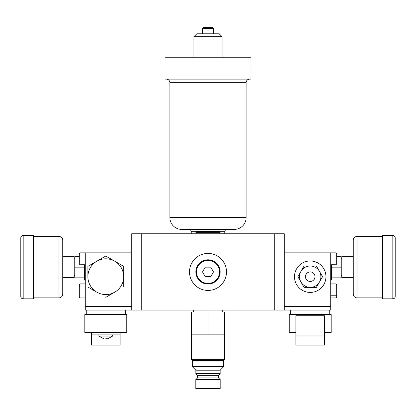 <?xml version="1.0" encoding="UTF-8"?>
<svg xmlns="http://www.w3.org/2000/svg" width="416" height="416" viewBox="0 0 416 416"><rect width="100%" height="100%" fill="white"/><g stroke="black" fill="none" stroke-linecap="round" stroke-linejoin="round"><path stroke-width="0.62" d="M191.542 334.859L191.542 311.974L224.458 311.974L224.458 334.859L191.485 334.859L191.485 359.689L224.515 359.689L224.458 334.859M191.485 359.689L192.364 360.568L223.636 360.568L224.515 359.689M208 311.974L208 334.859M284.284 310.066L284.284 233.782L131.716 233.782L131.716 310.066L330.741 310.066L330.741 252.855L284.284 252.855M274.747 233.782L274.747 310.066M141.253 233.782L141.253 310.066M208 253.427A18.496 18.496 0 0 0 189.504 271.924A18.496 18.496 0 0 0 208 290.425A18.496 18.496 0 0 0 226.496 271.924A18.496 18.496 0 0 0 208 253.427M191.22 233.782L191.22 231.686A2.288 2.288 0 0 0 188.932 229.398L227.068 229.398A2.288 2.288 0 0 0 224.78 231.686L224.78 233.782M188.932 229.398L227.068 229.398M181.683 229.398L234.317 229.398L181.683 229.398A11.825 11.825 0 0 1 169.858 217.573L246.142 217.573A11.825 11.825 0 0 1 234.317 229.398M249.725 79.118A3.583 3.583 0 0 0 246.142 82.706L246.142 217.573M166.275 79.118A3.583 3.583 0 0 1 169.858 82.706L169.858 217.573M165.09 79.118L250.91 79.118L250.91 57.762L165.09 57.762L165.09 79.118M193.965 57.762L193.965 36.665L196.825 33.805L219.175 33.805L222.035 36.665L193.965 36.665M222.035 57.762L222.035 36.665M202.66 33.805L202.66 28.579A1.222 1.222 0 0 1 203.882 27.362L212.118 27.362L203.882 27.362M213.34 33.805L213.34 28.579A1.222 1.222 0 0 0 212.118 27.362M223.636 360.568L223.636 366.725L192.364 366.725L192.364 360.568M192.364 366.725L195.832 370.198L220.168 370.198L223.636 366.725M220.168 370.198L220.168 373.667L195.832 373.667L195.832 370.198M195.832 373.667L197.512 375.346L218.488 375.346L220.168 373.667M218.488 375.346L218.488 377.92L197.512 377.92L195.796 379.636L195.796 388.638L220.204 388.638L220.204 379.636L195.796 379.636M195.868 232.638L220.132 232.638L219.492 231.535L196.508 231.535L195.868 232.638L196.154 233.782M220.132 232.638L219.846 233.782M205.249 276.692L210.751 276.692L213.507 271.924L210.751 267.16L205.249 267.16L202.493 271.924L205.249 276.692M208 283.416A11.492 11.492 0 0 0 219.492 271.924A11.492 11.492 0 0 0 208 260.437A11.492 11.492 0 0 0 196.508 271.924A11.492 11.492 0 0 0 208 283.416M208 284.055A12.132 12.132 0 0 0 220.132 271.924A12.132 12.132 0 0 0 208 259.797A12.132 12.132 0 0 0 195.868 271.924A12.132 12.132 0 0 0 208 284.055M284.284 306.483L330.741 306.483M310.222 260.962A15.735 15.735 0 0 0 294.486 276.692A15.735 15.735 0 0 0 310.222 292.427A15.735 15.735 0 0 0 325.952 276.692A15.735 15.735 0 0 0 310.222 260.962M324.522 332.493L331.198 332.493L331.198 314.569L289.24 314.569L289.24 332.493L295.916 332.493M295.916 315.713L295.916 345.082L324.522 345.082L324.522 315.713L295.916 315.713M324.522 335.925L295.916 335.925M319.467 282.032A10.681 10.681 0 0 0 310.222 266.011A10.681 10.681 0 0 0 300.971 282.032A10.681 10.681 0 0 0 319.467 282.032L322.551 276.692L316.384 266.011L304.054 266.011L300.971 271.352L297.887 276.692L304.054 287.373L316.384 287.373L322.551 276.692M310.222 287.373L316.384 287.373M300.971 282.032L304.054 287.373M300.971 271.352L297.887 276.692M310.222 266.011L304.054 266.011M319.467 271.352L316.384 266.011M305.453 276.692A4.768 4.768 0 0 1 310.222 271.924A4.768 4.768 0 0 1 314.99 276.692A4.768 4.768 0 0 1 310.222 281.46A4.768 4.768 0 0 1 305.453 276.692M330.741 283.863L335.936 283.863L335.936 297.939L330.741 297.939M335.936 283.863L336.7 284.627L336.7 297.175L335.936 297.939M330.741 252.855L335.936 252.855L335.936 264.753L330.741 264.753M335.936 252.855L336.7 253.62L336.7 263.994L335.936 264.753M79.3 297.175L79.3 284.627L80.064 283.863L80.064 297.939L79.3 297.175M131.716 306.483L85.259 306.483L85.259 310.066L131.716 310.066M85.259 306.483L85.259 252.855L131.716 252.855M87.89 287.019L96.834 292.183A17.888 17.888 0 0 1 87.89 276.692L87.89 266.365L87.89 276.692A17.888 17.888 0 0 1 96.834 261.201L87.89 266.365L96.834 261.201A17.888 17.888 0 0 1 114.722 261.201L105.778 256.038L123.666 266.365L123.666 287.019L123.666 266.365M114.722 261.201A17.888 17.888 0 0 1 114.722 292.183L105.778 297.352M126.76 314.569L84.802 314.569L84.802 332.493L126.76 332.493L126.76 314.569M105.778 334.896L120.084 334.896L120.084 345.082L91.478 345.082L91.478 334.896L105.778 334.896M98.894 334.896L98.894 336.04L112.663 336.04L112.663 334.896M105.778 338.749L107.801 338.749L105.778 338.749M96.834 261.201L105.778 256.038M96.834 292.183A17.888 17.888 0 0 0 114.722 292.183M85.259 264.753L80.064 264.753L80.064 252.855L85.259 252.855M80.064 264.753L79.3 263.994L79.3 253.62L80.064 252.855L79.3 253.62M330.741 279.937L331.505 279.937L331.505 264.753M336.7 256.48L341.037 256.48L341.037 277.836L331.505 277.836M331.505 267.16L341.037 267.16M341.037 275.491L341.801 275.491M341.037 258.825L341.801 258.825M353.246 256.667L341.801 256.667L341.801 277.649L353.246 277.649M382.611 236.454L357.058 236.454A3.812 3.812 0 0 0 353.246 240.266L353.246 294.05A3.812 3.812 0 0 0 357.058 297.861L382.611 297.861M392.818 235.503L382.611 235.503L382.611 298.818L392.818 298.818A2.382 2.382 0 0 0 395.2 296.431L395.2 237.884A2.382 2.382 0 0 0 392.818 235.503L392.818 298.818M84.495 264.753L84.495 279.937L85.259 279.937M79.3 256.48L74.963 256.48L74.963 267.16L84.495 267.16M84.495 277.836L74.963 277.836L74.963 267.16M74.963 275.491L74.199 275.491M74.963 258.825L74.199 258.825M62.754 277.649L74.199 277.649L74.199 256.667L62.754 256.667M33.389 236.454L58.942 236.454A3.812 3.812 0 0 1 62.754 240.266L62.754 294.05A3.812 3.812 0 0 1 58.942 297.861L33.389 297.861M20.8 237.884A2.382 2.382 0 0 1 23.182 235.503L33.389 235.503L33.389 298.818L23.182 298.818A2.382 2.382 0 0 1 20.8 296.431L20.8 237.884L20.8 296.431M191.22 231.686L196.42 231.686M219.58 231.686L224.78 231.686M169.858 82.706L246.142 82.706M213.34 28.579L202.66 28.579M357.058 236.454L357.058 297.861M58.942 236.454L58.942 297.861M23.182 235.503L23.182 298.818M193.695 310.066L193.695 311.974M222.305 310.066L222.305 311.974M197.512 375.346L197.512 377.92M218.488 377.92L220.204 379.636M329.748 314.569L329.748 310.066M290.69 314.569L290.69 310.066M330.741 295.766L335.936 295.766L336.7 295.001M79.3 286.801L80.064 286.036L85.259 286.036M86.252 314.569L86.252 310.066M125.31 314.569L125.31 310.066M120.084 332.493L120.084 334.896M91.478 332.493L91.478 334.896M112.663 336.04L107.801 338.749M98.894 336.04L103.761 338.749M85.259 283.863L80.064 283.863M85.259 297.939L80.064 297.939M395.2 296.431L395.2 237.884"/></g></svg>
